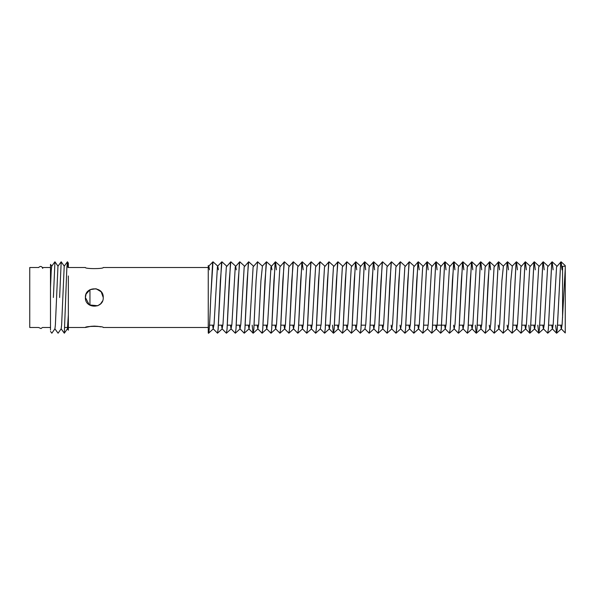 <?xml version="1.0" encoding="UTF-8"?>
<svg xmlns="http://www.w3.org/2000/svg" width="595" height="595" viewBox="0 0 595 595"><rect width="100%" height="100%" fill="white"/><g stroke="black" fill="none" stroke-linecap="round" stroke-linejoin="round"><path stroke-width="0.89" d="M89.949 305.28L89.949 289.72M68.001 267.512L67.443 261.8L66.885 267.155L64.32 333.2L66.878 267.066L67.428 261.8L67.994 267.512M61.084 328.767L64.32 333.2M59.626 297.5L61.196 261.8L59.626 297.5M54.837 328.767L58.072 333.2M53.379 297.5L54.948 261.8L53.379 297.5M50.501 331.422L51.825 333.2M64.305 266.233L61.196 261.8M58.057 266.233L54.948 261.8M50.501 306.975L50.501 330.099L50.501 287.794L51.207 270.926L51.713 266.233L54.889 261.83M51.869 333.17L54.933 328.767L55.372 325.115L57.96 266.233L61.136 261.83M58.117 333.17L61.181 328.767L61.62 325.115L64.208 266.233L67.384 261.83M64.364 333.17L67.428 328.767L68.351 314.874L68.351 330.121M85.39 267.512C84.832 268.977 103.798 268.985 103.24 267.512C103.798 268.985 84.84 268.977 85.39 267.512L68.351 267.512L68.351 263.079L67.488 261.83M68.351 275.961L68.351 314.874M50.501 287.794L50.501 264.358L50.501 267.512L42.446 267.512M86.067 294.086L85.39 297.5C84.84 309.021 103.798 309.006 103.24 297.5L101.21 291.833L96.078 288.754L90.105 289.631L86.082 294.064M103.24 297.5C103.798 285.994 84.84 285.972 85.39 297.5L89.347 304.915L97.744 305.741M562.037 269.833L561.122 261.822L560.654 263.325L557.307 328.961L556.608 333.2L555.641 325.168M562.015 269.833L561.048 261.8L560.616 263.444L557.27 329.147L556.526 333.17L555.618 325.168M553.112 269.833L552.197 261.822L551.729 263.325L548.382 328.961L547.735 333.178L543.428 328.842L542.804 325.168M553.09 269.833L552.123 261.8L551.691 263.444L548.345 329.147L547.683 333.2M544.187 269.833L543.272 261.822L542.804 263.325L539.457 328.961L538.758 333.2L537.791 325.168M544.165 269.833L543.198 261.8L542.766 263.444L539.42 329.147L538.735 333.2L534.503 328.842L533.879 325.168M535.262 269.833L534.347 261.822L533.879 263.325L530.532 328.961L529.751 333.17L528.843 325.168M535.24 269.833L534.273 261.8L533.841 263.444L530.495 329.147L529.833 333.2M526.337 269.833L525.422 261.822L524.954 263.325L521.607 328.961L520.96 333.178L516.653 328.842L516.029 325.168M526.315 269.833L525.348 261.8L524.916 263.444L521.57 329.147L520.908 333.2M517.412 269.833L516.497 261.822L516.029 263.325L512.682 328.961L512.035 333.178L507.728 328.842L507.104 325.168M517.39 269.833L516.423 261.8L515.991 263.444L512.645 329.147L511.983 333.2M508.487 269.833L507.572 261.822L507.104 263.325L503.757 328.961L503.11 333.178L498.803 328.842L498.179 325.168M508.465 269.833L507.498 261.8L507.066 263.444L503.72 329.147L503.058 333.2M499.562 269.833L498.647 261.822L498.179 263.325L494.832 328.961L494.185 333.178L489.878 328.842L489.254 325.168M499.54 269.833L498.573 261.8L498.141 263.444L494.795 329.147L494.133 333.2M490.637 269.833L489.722 261.822L489.254 263.325L485.907 328.961L485.126 333.17L480.953 328.842L481.816 324.074L485.163 266.917L489.588 261.83L488.101 280.981L485.87 329.147L485.208 333.2M481.712 269.833L480.797 261.822L480.329 263.325L476.982 328.961L476.201 333.17L475.293 325.168M481.69 269.833L480.723 261.8L480.291 263.444L476.945 329.147L476.283 333.2M472.787 269.833L471.872 261.822L471.404 263.325L468.057 328.961L467.276 333.17L463.103 328.842L463.966 324.074L467.313 266.917L471.738 261.83L470.251 280.981L468.02 329.147L467.358 333.2M463.862 269.833L462.947 261.822L462.479 263.325L459.132 328.961L458.351 333.17L454.178 328.842L455.041 324.074L458.388 266.917L462.813 261.83L461.326 280.981L459.095 329.147L458.433 333.2M454.937 269.833L454.022 261.822L453.554 263.325L450.207 328.961L449.426 333.17L445.253 328.842L446.116 324.074L449.463 266.917L453.888 261.83L452.401 280.981L450.17 329.147L449.508 333.2M446.012 269.833L445.097 261.822L444.629 263.325L441.282 328.961L440.635 333.178L436.328 328.842L435.704 325.168M445.99 269.833L445.023 261.8L444.591 263.444L441.245 329.147L440.583 333.2M437.087 269.833L436.172 261.822L435.704 263.325L432.357 328.961L431.71 333.178L427.403 328.842M437.065 269.833L436.098 261.8L435.666 263.444L432.32 329.147L431.658 333.2M428.162 269.833L427.247 261.822L426.779 263.325L423.432 328.961L422.785 333.178L418.478 328.842L417.854 325.168M428.14 269.833L427.173 261.8L426.741 263.444L423.395 329.147L422.733 333.2M423.067 266.151L418.322 261.822L417.854 263.325L414.507 328.961L413.808 333.2L409.553 328.842L410.416 324.074L413.763 266.917L418.188 261.83L416.701 280.981L414.47 329.147L413.808 333.2M414.142 266.151L409.397 261.822L408.929 263.325L405.582 328.961L404.883 333.2L400.628 328.842L401.491 324.074L404.838 266.917L409.263 261.83L407.776 280.981L405.545 329.147L404.883 333.2M405.217 266.151L400.472 261.822L400.004 263.325L396.657 328.961L395.958 333.2L391.703 328.842L392.566 324.074L395.913 266.917L400.338 261.83L398.851 280.981L396.62 329.147L395.958 333.2M396.292 266.151L391.547 261.822L391.079 263.325L387.732 328.961L387.033 333.2L382.778 328.842L383.641 324.074L386.988 266.917L391.413 261.83L389.926 280.981L387.695 329.147L387.033 333.2M387.367 266.151L382.622 261.822L382.154 263.325L378.807 328.961L378.108 333.2L373.853 328.842L374.716 324.074L378.063 266.917L382.488 261.83L381.001 280.981L378.77 329.147L378.108 333.2M374.612 269.833L373.697 261.822L373.229 263.325L369.882 328.961L369.101 333.17L364.928 328.842L365.791 324.074L369.138 266.917L373.563 261.83L372.076 280.981L369.845 329.147L369.183 333.2M365.687 269.833L364.772 261.822L364.304 263.325L360.957 328.961L360.31 333.178L356.003 328.842L355.379 325.168M365.665 269.833L364.698 261.8L364.266 263.444L360.92 329.147L360.258 333.2M360.592 266.151L355.847 261.822L355.379 263.325L352.032 328.961L351.333 333.2L347.078 328.842L347.941 324.074L351.288 266.917L355.713 261.83L354.226 280.981L351.995 329.147L351.333 333.2M351.667 266.151L346.922 261.822L346.454 263.325L343.107 328.961L342.408 333.2L338.153 328.842L339.016 324.074L342.363 266.917L346.788 261.83L345.301 280.981L343.07 329.147L342.408 333.2M342.742 266.151L337.997 261.822L337.529 263.325L334.182 328.961L333.401 333.17L332.493 325.168M337.945 261.8L336.376 280.981L334.145 329.147L333.483 333.2M333.817 266.151L329.072 261.822L328.604 263.325L325.257 328.961L324.558 333.2L320.303 328.842L321.166 324.074L324.513 266.917L328.938 261.83L327.451 280.981L325.22 329.147L324.558 333.2M324.892 266.151L320.147 261.822L319.679 263.325L316.332 328.961L315.633 333.2L311.378 328.842L312.241 324.074L315.588 266.917L320.013 261.83L318.526 280.981L316.295 329.147L315.633 333.2M315.967 266.151L311.222 261.822L310.754 263.325L307.407 328.961L306.708 333.2L302.453 328.842L303.316 324.074L306.663 266.917L311.088 261.83L309.601 280.981L307.37 329.147L306.708 333.2M307.042 266.151L302.297 261.822L301.829 263.325L298.482 328.961L297.783 333.2L293.528 328.842L294.391 324.074L297.738 266.917L302.163 261.83L300.676 280.981L298.445 329.147L297.783 333.2M298.117 266.151L293.372 261.822L292.904 263.325L289.557 328.961L288.91 333.178L284.603 328.842L283.979 325.168M293.32 261.8L291.751 280.981L289.52 329.147L288.858 333.2M289.192 266.151L284.447 261.822L283.979 263.325L280.632 328.961L279.933 333.2L275.678 328.842L276.541 324.074L279.888 266.917L284.313 261.83L282.826 280.981L280.595 329.147L279.933 333.2M276.437 269.833L275.522 261.822L275.054 263.325L271.707 328.961L270.926 333.17L266.753 328.842L267.616 324.074L270.963 266.917L275.388 261.83L273.901 280.981L271.67 329.147L271.008 333.2M271.982 269.833L271.342 266.151L266.597 261.822L266.129 263.325L262.782 328.961L262.001 333.17L257.828 328.842L258.691 324.074L260.922 280.818L262.417 266.151L257.62 261.8L256.088 280.624L253.857 328.961L253.076 333.17L252.168 325.168M266.545 261.8L264.976 280.981L262.745 329.147L262.083 333.2M257.62 261.8L256.051 280.981L253.82 329.147L253.158 333.2M253.492 266.151L248.747 261.822L248.279 263.325L244.932 328.961L244.233 333.2L239.978 328.842L240.841 324.074L244.188 266.917L248.613 261.83L247.126 280.981L244.895 329.147L244.233 333.2M244.567 266.151L239.822 261.822L239.354 263.325L236.007 328.961L235.308 333.2L231.053 328.842L231.916 324.074L235.263 266.917L239.688 261.83L238.201 280.981L235.97 329.147L235.308 333.2M236.282 269.833L235.642 266.151L230.897 261.822L230.429 263.325L227.082 328.961L226.368 333.2L222.128 328.842L222.991 324.074L226.338 266.917L230.763 261.83L229.276 280.981L227.045 329.147L226.383 333.2M226.717 266.151L221.972 261.822L221.504 263.325L218.157 328.961L217.51 333.178L213.203 328.842L214.066 324.074L217.413 266.917L217.792 266.151L218.432 269.833M221.92 261.8L220.351 280.981L218.12 329.147L217.458 333.2M217.792 266.151L213.047 261.822L212.579 263.325L210.764 297.5C209.931 319.084 209.098 337.484 208.25 332.508M213.33 328.849L208.585 333.178L208.25 332.955M212.995 261.8L210.742 297.5C209.916 318.898 209.098 337.216 208.25 332.605L208.25 268.576L208.867 266.151L209.507 269.833M490.615 269.833L489.588 261.83M463.84 269.833L462.813 261.83M454.915 269.833L453.888 261.83M419.215 269.833L418.188 261.83M356.74 269.833L355.713 261.83M303.19 269.833L302.163 261.83M208.25 327.488L103.24 327.488C103.798 326.023 84.84 326.015 85.39 327.488L90.812 326.343M90.909 326.328L94.27 326.127M94.345 326.127L97.729 326.335M97.803 326.343L100.823 326.856M50.501 327.488L42.446 327.488L40.981 328.544L38.586 327.488L29.75 327.488L29.75 267.512L38.586 267.512M208.25 297.5L208.25 265.601L208.867 266.151M556.66 333.178L561.405 328.849L562.141 324.074L565.25 268.576L565.25 332.955L561.278 328.842L560.654 325.168M565.25 268.576L565.25 265.601L565.25 268.576M212.579 325.168L213.203 328.842M221.504 325.168L222.128 328.842M230.429 325.168L231.053 328.842M239.354 325.168L239.978 328.842M248.279 325.168L249.03 328.849L249.766 324.074L253.113 266.917L257.538 261.83M257.204 325.168L257.828 328.842M266.129 325.168L266.753 328.842M275.054 325.168L275.678 328.842M279.985 333.178L284.73 328.849L285.466 324.074L288.813 266.917L293.238 261.83M292.904 325.168L293.528 328.842M301.829 325.168L302.453 328.842M310.754 325.168L311.378 328.842M328.604 325.168L329.355 328.849L330.091 324.074L333.438 266.917L337.863 261.83M337.529 325.168L338.153 328.842M346.454 325.168L347.078 328.842M351.385 333.178L356.13 328.849L356.866 324.074L360.213 266.917L364.638 261.83M373.229 325.168L373.853 328.842M382.154 325.168L382.778 328.842M391.079 325.168L391.703 328.842M400.004 325.168L400.628 328.842M408.929 325.168L409.553 328.842M413.86 333.178L418.605 328.849L419.341 324.074L422.688 266.917L427.113 261.83M422.785 333.178L427.53 328.849L428.266 324.074L431.613 266.917L436.038 261.83M431.71 333.178L436.455 328.849L437.191 324.074L440.538 266.917L444.963 261.83M444.629 325.168L445.253 328.842M453.554 325.168L454.178 328.842M462.479 325.168L463.103 328.842M471.404 325.168L472.155 328.849L472.891 324.074L476.238 266.917L480.663 261.83M480.329 325.168L480.953 328.842M485.26 333.178L490.005 328.849L490.741 324.074L494.088 266.917L498.513 261.83M494.185 333.178L498.93 328.849L499.666 324.074L501.897 280.818L503.392 266.151L498.647 261.822M503.11 333.178L507.855 328.849L508.591 324.074L510.822 280.818L512.317 266.151L507.572 261.822M512.035 333.178L516.78 328.849L517.516 324.074L520.863 266.917L525.288 261.83M524.954 325.168L525.578 328.842L529.751 333.17M520.96 333.178L525.705 328.849L526.441 324.074L529.788 266.917L534.213 261.83M529.885 333.178L534.63 328.849L535.366 324.074L538.713 266.917L543.138 261.83M538.81 333.178L543.555 328.849L544.291 324.074L547.638 266.917L552.063 261.83M551.729 325.168L552.353 328.842L556.526 333.17M547.735 333.178L552.48 328.849L553.216 324.074L556.563 266.917L560.988 261.83M97.766 305.733L100.629 303.814M100.644 303.8L102.548 300.958M565.25 266.262L562.572 266.262L562.572 317.849M42.736 268.434C41.776 266.121 40.378 265.839 38.549 267.586M67.332 328.767L68.351 330.188M51.81 266.233L50.501 264.358M67.674 327.488L64.877 327.488L67.674 327.488M68.351 327.488L85.39 327.488M103.24 267.512L208.25 267.512M516.363 261.83L512.191 266.158M507.438 261.83L503.266 266.158M476.201 333.17L472.028 328.842M333.401 333.17L329.228 328.842M266.463 261.83L262.291 266.158M253.076 333.17L248.903 328.842M221.838 261.83L217.666 266.158M212.913 261.83L208.741 266.158M565.25 265.601L561.122 261.822M222.255 328.849L217.51 333.178M231.18 328.849L226.435 333.178M240.105 328.849L235.36 333.178M249.03 328.849L244.285 333.178M257.955 328.849L253.21 333.178M266.88 328.849L262.135 333.178M275.805 328.849L271.06 333.178M280.267 266.151L275.522 261.822M293.655 328.849L288.91 333.178M302.58 328.849L297.835 333.178M311.505 328.849L306.76 333.178M320.43 328.849L315.685 333.178M329.355 328.849L324.61 333.178M338.28 328.849L333.535 333.178M347.205 328.849L342.46 333.178M365.055 328.849L360.31 333.178M369.517 266.151L364.772 261.822M373.98 328.849L369.235 333.178M378.442 266.151L373.697 261.822M382.905 328.849L378.16 333.178M391.83 328.849L387.085 333.178M400.755 328.849L396.01 333.178M409.68 328.849L404.935 333.178M431.992 266.151L427.247 261.822M440.917 266.151L436.172 261.822M445.38 328.849L440.635 333.178M449.842 266.151L445.097 261.822M454.305 328.849L449.56 333.178M458.767 266.151L454.022 261.822M463.23 328.849L458.485 333.178M467.692 266.151L462.947 261.822M472.155 328.849L467.41 333.178M476.617 266.151L471.872 261.822M481.08 328.849L476.335 333.178M485.542 266.151L480.797 261.822M494.467 266.151L489.722 261.822M521.242 266.151L516.497 261.822M530.167 266.151L525.422 261.822M539.092 266.151L534.347 261.822M548.017 266.151L543.272 261.822M556.942 266.151L552.197 261.822M562.044 325.168L557.574 325.168M553.119 325.168L548.649 325.168M544.194 325.168L539.725 325.168M535.269 325.168L530.799 325.168M526.344 325.168L521.875 325.168M517.419 325.168L512.949 325.168M481.719 325.168L477.249 325.168M472.794 325.168L468.325 325.168M463.869 325.168L459.399 325.168M446.019 325.168L441.549 325.168M441.527 325.168L432.624 325.168M428.169 325.168L423.7 325.168M419.244 325.168L414.774 325.168M410.319 325.168L405.849 325.168M383.544 325.168L379.075 325.168M374.619 325.168L370.149 325.168M365.694 325.168L361.225 325.168M356.769 325.168L352.3 325.168M347.844 325.168L343.375 325.168M338.919 325.168L334.45 325.168M329.994 325.168L325.524 325.168M321.069 325.168L316.6 325.168M312.144 325.168L307.675 325.168M303.219 325.168L298.75 325.168M294.294 325.168L289.825 325.168M285.369 325.168L280.899 325.168M276.444 325.168L271.975 325.168M267.519 325.168L263.05 325.168M258.594 325.168L254.125 325.168M249.669 325.168L245.2 325.168M240.744 325.168L236.275 325.168M231.819 325.168L227.35 325.168M222.894 325.168L218.425 325.168M213.969 325.168L209.5 325.168"/></g></svg>
